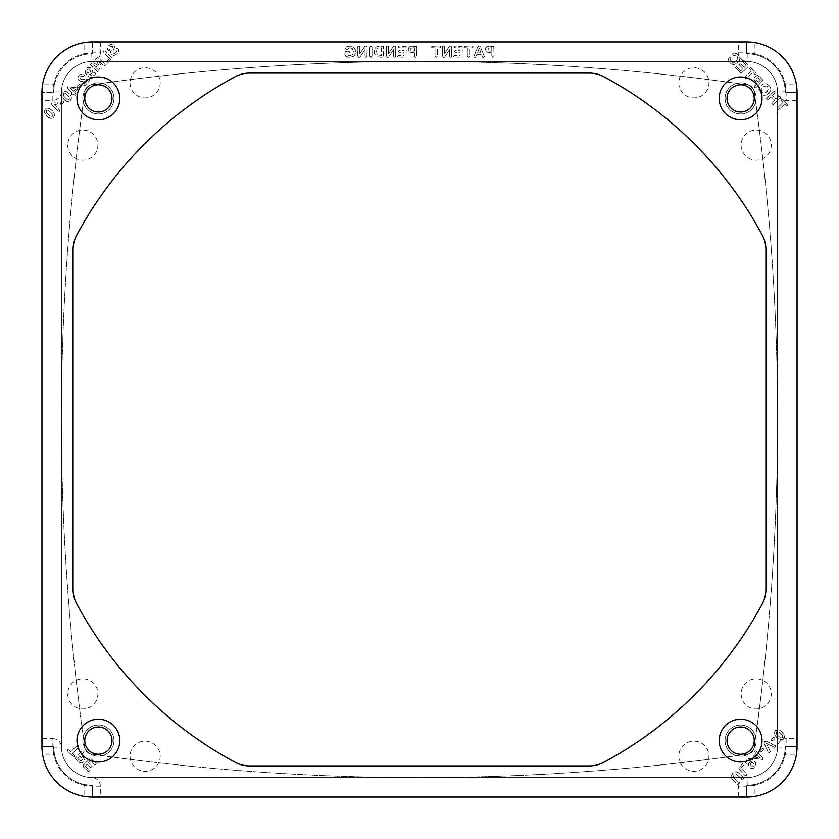 <?xml version="1.0" encoding="UTF-8"?>
<svg xmlns="http://www.w3.org/2000/svg" width="839" height="839" viewBox="0 0 839 839"><rect width="100%" height="100%" fill="white"/><g stroke="black" fill="none" stroke-linecap="round" stroke-linejoin="round"><path stroke-width="0.63" stroke-dasharray="4.2 3.15" d="M82.82 740.606A15.574 15.574 0 0 1 98.394 725.043A15.574 15.574 0 0 1 113.957 740.606A15.574 15.574 0 0 1 98.394 756.18A15.574 15.574 0 0 1 82.82 740.606A15.574 15.574 0 0 1 98.394 725.043A15.574 15.574 0 0 1 113.957 740.606A15.574 15.574 0 0 1 98.394 756.18A15.574 15.574 0 0 1 82.82 740.606M725.043 98.394A15.574 15.574 0 0 1 740.606 82.82A15.574 15.574 0 0 1 756.18 98.394A15.574 15.574 0 0 1 740.606 113.957A15.574 15.574 0 0 1 725.043 98.394A15.574 15.574 0 0 1 740.606 82.82A15.574 15.574 0 0 1 756.18 98.394A15.574 15.574 0 0 1 740.606 113.957A15.574 15.574 0 0 1 725.043 98.394M82.82 98.394A15.574 15.574 0 0 1 98.394 82.82A15.574 15.574 0 0 1 113.957 98.394A15.574 15.574 0 0 1 98.394 113.957A15.574 15.574 0 0 1 82.82 98.394A15.574 15.574 0 0 1 98.394 82.82A15.574 15.574 0 0 1 113.957 98.394A15.574 15.574 0 0 1 98.394 113.957A15.574 15.574 0 0 1 82.82 98.394M725.043 740.606A15.574 15.574 0 0 1 740.606 725.043A15.574 15.574 0 0 1 756.18 740.606A15.574 15.574 0 0 1 740.606 756.18A15.574 15.574 0 0 1 725.043 740.606A15.574 15.574 0 0 1 740.606 725.043A15.574 15.574 0 0 1 756.18 740.606A15.574 15.574 0 0 1 740.606 756.18A15.574 15.574 0 0 1 725.043 740.606M112.007 740.606A13.623 13.623 0 0 1 98.394 754.23A13.623 13.623 0 0 1 84.77 740.606A13.623 13.623 0 0 1 98.394 726.994M726.994 98.394A13.623 13.623 0 0 1 740.606 84.77A13.623 13.623 0 0 1 754.23 98.394A13.623 13.623 0 0 1 740.606 112.007A13.623 13.623 0 0 1 726.994 98.394M84.77 98.394A13.623 13.623 0 0 1 98.394 84.77A13.623 13.623 0 0 1 112.007 98.394A13.623 13.623 0 0 1 98.394 112.007A13.623 13.623 0 0 1 84.77 98.394M726.994 740.606A13.623 13.623 0 0 1 740.606 726.994A13.623 13.623 0 0 1 754.23 740.606A13.623 13.623 0 0 1 740.606 754.23A13.623 13.623 0 0 1 726.994 740.606M67.749 145.095A15.071 15.071 -90 0 0 82.82 160.165A15.071 15.071 -90 0 0 97.89 145.095A15.071 15.071 -90 0 0 82.82 130.024A15.071 15.071 -90 0 0 67.749 145.095M130.024 82.82A15.071 15.071 -90 0 0 145.095 97.89A15.071 15.071 -90 0 0 160.165 82.82A15.071 15.071 -90 0 0 145.095 67.749A15.071 15.071 -90 0 0 130.024 82.82M678.835 82.82A15.071 15.071 -90 0 0 693.905 97.89A15.071 15.071 -90 0 0 708.976 82.82A15.071 15.071 -90 0 0 693.905 67.749A15.071 15.071 -90 0 0 678.835 82.82M741.11 145.095A15.071 15.071 -90 0 0 756.18 160.165A15.071 15.071 -90 0 0 771.251 145.095A15.071 15.071 -90 0 0 756.18 130.024A15.071 15.071 -90 0 0 741.11 145.095M741.11 693.905A15.071 15.071 -90 0 0 756.18 708.976A15.071 15.071 -90 0 0 771.251 693.905A15.071 15.071 -90 0 0 756.18 678.835A15.071 15.071 -90 0 0 741.11 693.905M678.835 756.18A15.071 15.071 -90 0 0 693.905 771.251A15.071 15.071 -90 0 0 708.976 756.18A15.071 15.071 -90 0 0 693.905 741.11A15.071 15.071 -90 0 0 678.835 756.18M130.024 756.18A15.071 15.071 -90 0 0 145.095 771.251A15.071 15.071 -90 0 0 160.165 756.18A15.071 15.071 -90 0 0 145.095 741.11A15.071 15.071 -90 0 0 130.024 756.18M67.749 693.905A15.071 15.071 -90 0 0 82.82 708.976A15.071 15.071 -90 0 0 97.89 693.905A15.071 15.071 -90 0 0 82.82 678.835A15.071 15.071 -90 0 0 67.749 693.905M84.917 784.612L84.77 785.377A39.706 39.706 0 0 1 53.623 754.23L42.548 754.23L41.95 746.448L52.857 746.448L53.623 754.23L54.388 754.083A38.919 38.919 0 0 0 84.917 784.612L91.787 785.367A0.776 0.776 0 0 1 92.552 786.143L92.552 797.05L92.552 786.143A0.776 0.776 0 0 0 91.787 785.367A38.919 38.919 0 0 1 53.633 747.213A0.776 0.776 0 0 0 52.857 746.448L41.95 746.448L42.548 738.666A50.602 50.602 0 0 0 41.95 746.165L41.95 92.835A50.602 50.602 0 0 0 42.548 100.334L41.95 92.856M784.612 754.083L785.377 754.23A39.706 39.706 0 0 1 754.23 785.377L754.23 796.452L746.448 797.05L746.448 786.143L754.23 785.377L754.083 784.612A38.919 38.919 0 0 0 784.612 754.083L785.367 747.213A0.776 0.776 0 0 1 786.143 746.448L797.05 746.448L786.143 746.448A0.776 0.776 0 0 0 785.367 747.213A38.919 38.919 0 0 1 747.213 785.367A0.776 0.776 0 0 0 746.448 786.143L746.448 797.05L738.666 796.452A50.602 50.602 0 0 0 746.165 797.05L92.835 797.05A50.602 50.602 0 0 0 100.334 796.452L92.856 797.05M754.083 54.388L754.23 53.623A39.706 39.706 0 0 1 785.377 84.77L796.452 84.77L797.05 92.552L786.143 92.552L785.377 84.77L784.612 84.917A38.919 38.919 0 0 0 754.083 54.388L747.213 53.633A0.776 0.776 0 0 1 746.448 52.857L746.448 41.95L746.448 52.857A0.776 0.776 0 0 0 747.213 53.633A38.919 38.919 0 0 1 785.367 91.787A0.776 0.776 0 0 0 786.143 92.552L797.05 92.552L796.452 100.334A50.602 50.602 0 0 0 797.05 92.835L797.05 746.165A50.602 50.602 0 0 0 796.452 738.666L797.05 746.144M90.266 796.998L84.77 796.452L84.77 785.377L92.552 786.143A0.776 0.776 0 0 0 92.332 785.598A0.776 0.776 0 0 1 92.552 786.143L100.334 786.143L100.334 796.452M796.998 748.734L796.452 754.23L785.377 754.23L786.143 746.448A0.776 0.776 0 0 0 785.598 746.668A0.776 0.776 0 0 1 786.143 746.448L786.143 738.666L796.452 738.666M41.95 92.835L41.95 92.552A50.602 50.602 0 0 1 92.552 41.95L92.552 52.857L84.77 53.623L84.917 54.388A38.919 38.919 0 0 0 54.388 84.917L53.633 91.787A0.776 0.776 0 0 1 52.857 92.552L41.95 92.552L52.857 92.552A0.776 0.776 0 0 0 53.633 91.787A38.919 38.919 0 0 1 91.787 53.633A0.776 0.776 0 0 0 92.552 52.857L92.552 41.95L100.334 42.548A50.602 50.602 0 0 0 92.835 41.95L746.165 41.95A50.602 50.602 0 0 0 738.666 42.548L746.144 41.95M42.002 90.266L42.548 84.77L53.623 84.77L52.857 92.552A0.776 0.776 0 0 0 53.402 92.332A0.776 0.776 0 0 1 52.857 92.552L52.857 100.334L42.548 100.334M748.734 42.002L754.23 42.548L754.23 53.623L746.448 52.857A0.776 0.776 0 0 0 746.668 53.402A0.776 0.776 0 0 1 746.448 52.857L738.666 52.857L738.666 42.548M54.388 84.917L53.623 84.77A39.706 39.706 0 0 1 84.77 53.623L84.77 42.548L90.266 42.002M742.809 60.188L748.073 64.844L743.06 60.167L742.158 61.069L742.557 61.813L746.196 65.463L744.235 67.424L740.889 64.068L739.547 63.932L739.662 65.285L743.018 68.641L740.753 70.916L736.978 67.141L736.233 66.742L735.3 67.676L741.078 73.35L748.073 66.826L748.073 64.844L748.073 66.826L741.078 73.35L735.3 67.676L736.233 66.742L736.978 67.141L740.753 70.916L743.018 68.641L739.662 65.285L739.547 63.932L740.889 64.068L744.235 67.424L746.196 65.463L742.557 61.813L742.809 60.188A8.558 8.558 0 0 1 738.666 52.857M778.907 96.338L780.113 96.6L779.934 98.383L780.448 97.429L779.274 96.254L776.023 99.054L772.53 95.562L775.33 92.321L774.166 91.147L766.406 98.918L767.57 100.082L771.219 96.884L774.712 100.376L771.513 104.026L772.688 105.19L779.934 98.383L772.688 105.19L771.513 104.026L774.712 100.376L771.219 96.884L767.57 100.082L766.406 98.918L766.909 97.953L774.166 91.147L775.33 92.321L772.53 95.562L776.023 99.054L778.907 96.338A8.558 8.558 0 0 1 777.585 91.944A31.137 31.137 0 0 0 747.056 61.415L747.213 53.633M782.567 99.338L787.716 104.476L782.567 99.338M781.455 98.939L780.794 99.872L782.997 102.431L777.197 108.241L776.683 109.206L777.847 110.36L784.612 104.046L787.181 106.249L788.136 105.263L787.716 104.476L788.136 105.263L787.181 106.249L784.612 104.046L778.812 109.846L777.019 110.024L777.197 108.241L782.997 102.431L780.794 99.872L781.455 98.939A8.558 8.558 0 0 1 780.249 97.985M95.919 60.356L95.646 59.17L97.639 57.377L104.927 64.131L97.639 57.377L95.636 59.768L99.317 66.218L92.867 62.537L91.032 63.617L90.916 65.515L98.121 72.311L99.191 71.242L98.719 70.34L93.202 64.834L100.502 69.165L101.991 68.892L102.096 67.078L97.932 60.104L103.438 65.62L104.33 66.103L105.41 65.023L104.927 64.131L105.106 65.788L103.438 65.62L97.932 60.104L102.096 67.078L101.991 68.892L100.502 69.165L93.202 64.834L98.719 70.34L99.191 71.242L98.121 72.311L90.476 64.54L92.867 62.537L99.317 66.218L95.919 60.356A8.558 8.558 0 0 1 91.944 61.415A31.137 31.137 0 0 0 61.415 91.944L53.633 91.787M783.081 739.232L784.58 736.338L782.168 731.933L778.959 729.741L775.351 730.664L774.334 732.615L774.638 734.901L776.495 737.418L779.473 739.673L783.081 739.232A8.558 8.558 0 0 1 786.143 738.666M743.826 778.288L739.484 773.39L735.95 771.597L732.804 773.18L730.958 776.673L732.762 780.102L737.554 784.455L738.74 783.28L733.328 777.124L733.978 774.586L735.824 773.747L742.19 779.221L743.48 779.022L741.697 778.844L735.824 773.747L733.978 774.586L733.328 777.124L738.74 783.28L737.554 784.455L736.6 783.941L731.409 778.351L730.958 776.673L732.804 773.18L735.95 771.597L737.733 772.006L743.323 777.229L743.48 779.022L743.826 778.288A8.558 8.558 0 0 1 747.056 777.585A31.137 31.137 0 0 0 777.585 747.056A8.558 8.558 0 0 1 781.696 739.914M91.441 84.844A2308.11 2308.11 0 0 1 747.559 84.844A7.782 7.782 0 0 1 754.156 91.441A2308.11 2308.11 0 0 1 754.156 747.559A7.782 7.782 0 0 1 747.559 754.156A2308.11 2308.11 0 0 1 91.441 754.156A7.782 7.782 0 0 1 84.844 747.559A2308.11 2308.11 0 0 1 84.844 91.441A7.782 7.782 0 0 1 91.441 84.844A7.782 7.782 0 0 0 84.844 91.441A2308.11 2308.11 0 0 0 84.844 747.559A7.782 7.782 0 0 0 91.441 754.156A2308.11 2308.11 0 0 0 419.5 777.585L92.552 777.585A31.137 31.137 0 0 1 61.415 746.448L61.415 92.552A31.137 31.137 0 0 1 92.552 61.415L746.448 61.415A31.137 31.137 0 0 1 777.585 92.552L777.585 746.448A31.137 31.137 0 0 1 746.448 777.585L419.5 777.585A2308.11 2308.11 0 0 0 747.559 754.156A7.782 7.782 0 0 0 754.156 747.559A2308.11 2308.11 0 0 0 754.156 91.441A7.782 7.782 0 0 0 747.559 84.844A2308.11 2308.11 0 0 0 419.5 61.415L746.448 61.415A31.137 31.137 0 0 1 777.585 92.552L777.585 746.448A31.137 31.137 0 0 1 746.448 777.585L92.552 777.585A31.137 31.137 0 0 1 61.415 746.448L61.415 92.552A31.137 31.137 0 0 1 92.552 61.415L419.5 61.415A2308.11 2308.11 0 0 0 91.441 84.844M85.253 766.227L87.246 764.235L90.664 767.643L92.017 767.779L91.902 766.406L88.494 762.987L90.801 760.679L94.629 764.518L95.394 764.916L96.338 763.972L90.455 758.204L83.355 764.843L83.355 766.856L88.452 771.607L89.374 770.684L88.955 769.929L85.253 766.227L87.246 764.235L90.664 767.643L92.017 767.779L91.902 766.406L88.494 762.987L90.801 760.679L94.629 764.518L96.066 764.633L95.94 763.207L90.455 758.204L82.872 765.525L87.696 771.198L89.102 771.345L88.955 769.929L85.253 766.227M72.521 753.317L78.426 747.423L78.614 745.598L76.779 745.777L70.885 751.681L69.092 749.888L67.581 749.73L67.739 751.241L73.78 756.914L74.765 755.929L72.521 753.317L78.426 747.423L78.614 745.598L76.779 745.777L70.885 751.681L69.092 749.888L67.581 749.73L67.739 751.241L72.962 756.463L73.78 756.914L74.765 755.929L72.521 753.317M81.383 754.974L84.194 751.692L83.009 750.506L82.044 751.02L75.258 758.299L77.933 761.434L80.838 763.133L83.407 762.043L84.519 759.389L81.383 754.974L83.68 752.677L83.858 750.853L82.044 751.02L75.258 758.299L79.516 762.735L82.17 762.892L83.407 762.043L84.519 759.389L81.383 754.974M766.332 743.344L774.334 747.297L775.729 746.563L775.205 745.336L766.542 741.33L764.455 741.54L764.235 743.648L768.042 751.87L769.216 752.835L770.338 751.671L766.332 743.344L774.334 747.297L775.456 747.056L775.739 746.018L766.542 741.33L764.455 741.54L764.235 743.648L768.042 751.87L769.216 752.835L770.338 751.671L766.332 743.344M756.033 753.642L753.296 756.379L753.128 758.288L762.945 759.494L762.829 757.722L758.613 753.506L759.159 751.723L757.397 752.279L755.572 750.832L754.586 751.828L756.033 753.642L753.296 756.379L753.128 758.288L762.945 759.494L762.829 757.722L758.613 753.506L759.159 751.723L757.397 752.279L755.572 750.832L754.869 751.125L754.586 751.828L756.033 753.642M740.837 768.084L744.12 764.801L744.266 763.322L742.788 763.48L738.362 768.377L745.032 775.509L746.815 775.687L746.647 773.894L740.837 768.084L744.12 764.801L744.266 763.322L742.788 763.48L738.362 768.377L745.032 775.509L746.815 775.687L746.647 773.894L740.837 768.084M750.475 761.676L748.514 763.595L748.64 766.248L750.727 768.293L753.6 768.314L755.918 765.902L756.107 764.224L753.978 760.543L751.922 758.917L748.189 758.362L746.637 759.379L745.546 762.347L746.049 763.385L747.234 763.375L747.297 761.204L748.461 759.945L751.912 761.508L749.269 762.441L748.304 764.916L749.458 767.423L752.164 768.608L754.922 767.402L755.918 765.902L755.457 762.42L753.978 760.543L751.922 758.917L748.189 758.362L746.637 759.379L745.546 762.347L746.049 763.385L747.234 763.375L747.297 761.204L748.461 759.945L751.912 761.508L750.475 761.676M760.291 750.454L760.144 751.912L761.613 751.775L763.333 750.045L763.469 748.587L762.011 748.734L760.291 750.454L760.144 751.912L761.613 751.775L763.333 750.045L763.469 748.587L762.011 748.734L760.291 750.454M771.681 739.065L771.534 740.522L772.992 740.386L774.722 738.666L774.858 737.198L773.401 737.345L771.681 739.065L771.534 740.522L772.992 740.386L774.722 738.666L774.858 737.198L773.401 737.345L771.681 739.065M48.274 117.575L51.798 118.372L53.455 117.418L54.462 115.467L54.157 113.181L52.301 110.664L49.323 108.409L47.194 108.158L45.327 109.206L44.215 111.744L46.627 116.149L49.847 118.341L51.798 118.372L53.455 117.418L54.462 115.467L54.157 113.181L52.301 110.664L49.323 108.409L47.194 108.158L45.327 109.206L44.215 111.744L44.498 113.192L48.274 117.575M63.743 102.389L63.89 100.932L62.432 101.068L60.712 102.798L60.565 104.256L62.023 104.109L63.743 102.389L63.89 100.932L62.432 101.068L60.712 102.798L60.565 104.256L62.023 104.109L63.743 102.389M74.64 92.573L77.366 89.836L77.534 87.927L67.718 86.721L67.844 88.494L72.06 92.71L71.514 94.492L73.276 93.937L75.101 95.384L76.076 94.388L74.64 92.573L77.366 89.836L77.534 87.927L67.718 86.721L67.844 88.494L72.06 92.71L71.514 94.492L73.276 93.937L75.101 95.384L75.793 95.09L76.076 94.388L74.64 92.573M83.973 84.078L83.753 85.599L85.096 85.515L89.521 80.649L87.717 79.327L82.212 79.579L80.292 78.876L80.324 76.433L83.554 76.475L84.498 75.562L83.229 74.283L80.596 74.356L78.027 77.041L78.761 80.334L81.876 81.414L86.816 81.236L83.973 84.078L83.753 85.599L85.096 85.515L89.521 80.649L87.717 79.327L82.212 79.579L80.292 78.876L80.324 76.433L83.554 76.475L84.498 75.562L83.229 74.283L80.596 74.356L78.027 77.041L78.1 79.348L80.324 81.236L86.816 81.236L83.973 84.078M113.024 55.405L115.027 55.217L117.051 53.832L118.561 51.441L118.582 49.7L117.88 48.316L116.443 48.326L116.59 51.599L115.908 52.605L114.408 53.434L113.118 53.056L112.971 51.158L114.87 46.292L112.52 43.974L108.818 45.558L107.329 48.389L107.927 50.35L109.395 50.392L110.077 46.596L112.405 46.145L112.636 47.341L110.454 51.945L111.356 54.472L113.024 55.405L115.027 55.217L117.051 53.832L118.561 51.441L118.582 49.7L117.88 48.316L116.443 48.326L116.59 51.599L115.908 52.605L114.408 53.434L113.118 53.056L112.971 51.158L114.87 46.292L114.052 44.792L112.52 43.974L110.696 44.236L108.818 45.558L107.329 48.389L108.651 50.665L109.678 49.826L109.353 47.833L110.077 46.596L111.367 45.862L112.688 46.68L110.454 51.945L111.356 54.472L113.024 55.405M109.458 58.499L106.186 61.782L106.039 63.261L107.507 63.103L111.944 58.206L105.263 51.074L103.491 50.885L103.648 52.689L109.458 58.499L106.186 61.782L106.039 63.261L107.507 63.103L111.944 58.206L105.263 51.074L103.491 50.885L103.648 52.689L109.458 58.499M90.539 74.199L92.5 72.28L92.374 69.627L90.287 67.581L87.403 67.56L85.085 69.973L84.907 71.64L87.036 75.332L89.091 76.957L92.825 77.513L94.377 76.496L95.457 73.528L94.964 72.49L93.779 72.5L93.716 74.671L92.542 75.93L89.102 74.367L91.734 73.433L92.71 70.958L91.545 68.452L88.85 67.267L86.081 68.462L85.085 69.973L85.557 73.444L87.036 75.332L89.091 76.957L92.825 77.513L94.377 76.496L95.457 73.528L94.964 72.49L93.779 72.5L93.716 74.671L92.542 75.93L89.102 74.367L90.539 74.199M80.712 85.41L80.859 83.963L79.401 84.099L77.681 85.819L77.545 87.287L78.992 87.13L80.712 85.41L80.859 83.963L79.401 84.099L77.681 85.819L77.545 87.287L78.992 87.13L80.712 85.41M65.243 100.607L68.767 101.404L70.424 100.449L71.441 98.499L71.126 96.212L69.27 93.695L66.302 91.441L64.173 91.178L62.296 92.238L61.195 94.776L63.607 99.18L66.816 101.372L68.767 101.404L70.424 100.449L71.441 98.499L71.126 96.212L69.27 93.695L66.302 91.441L64.173 91.178L62.296 92.238L61.195 94.776L61.478 96.223L65.243 100.607M54.43 104.791L57.346 103.984L57.325 102.798L51.693 103.05L51.011 103.984L57.692 111.01L59.527 111.356L59.38 109.741L54.43 104.791L57.346 103.984L57.325 102.798L51.693 103.05L51.011 103.984L57.692 111.01L59.527 111.356L59.38 109.741L54.43 104.791M728.724 58.069L728.776 61.247L729.972 62.977L733.999 64.676L737.942 62.705L739.883 58.594L738.268 54.766L736.16 53.423L732.562 53.895L733.139 55.584L735.625 55.28L736.978 56.035L737.806 58.384L736.243 61.121L732.772 62.6L730.507 60.251L730.769 57.052L729.364 57.052L728.441 59.527L728.776 61.247L731.241 64.005L733.999 64.676L736.705 63.722L739.379 60.702L739.883 58.594L738.268 54.766L736.16 53.423L732.562 53.895L733.139 55.584L735.625 55.28L736.978 56.035L737.806 58.384L736.243 61.121L734.429 62.411L731.346 61.782L730.507 60.251L730.769 57.052L729.364 57.052L728.724 58.069M751.283 70.717L745.483 76.517L745.294 78.3L747.098 78.132L752.898 72.332L754.66 74.094L756.138 74.241L755.991 72.762L750.045 67.183L749.08 68.148L751.283 70.717L745.483 76.517L745.294 78.3L747.098 78.132L752.898 72.332L754.66 74.094L756.138 74.241L755.991 72.762L750.853 67.613L750.045 67.183L749.08 68.148L751.283 70.717M766.301 83.795L763.521 83.879L759.442 87.539L759.264 91.682L762.62 95.027L766.783 94.838L770.139 91.461L770.286 87.35L768.933 85.431L766.301 83.795L763.521 83.879L760.879 85.609L758.886 89.605L759.264 91.682L762.62 95.027L764.717 95.405L768.713 93.412L770.139 91.461L770.286 87.35L768.933 85.431L766.301 83.795M756.988 83.501L754.219 86.721L755.383 87.896L756.327 87.392L762.997 80.229L760.375 77.146L757.523 75.479L754.995 76.548L753.894 79.149L756.988 83.501L754.722 85.756L754.544 87.55L756.327 87.392L762.997 80.229L758.823 75.867L756.201 75.709L754.995 76.548L753.894 79.149L756.988 83.501M344.902 54.902L345.878 56.454L349.915 57.524L354.121 55.961L355.684 51.682L354.131 47.414L352.275 46.25L347.776 46.145L345.249 48.809L346.811 49.732L349.968 47.603L352.453 48.672L353.366 51.619L352.453 54.682L349.905 55.752L347 54.944L347 53.119L349.737 52.92L349.79 51.64L349.045 51.399L345.647 51.483L344.902 52.742L344.986 55.594L347.849 57.262L352.286 57.115L354.121 55.961L355.275 54.105L355.285 49.27L352.275 46.25L349.8 45.841L346.35 46.911L345.249 48.809L346.811 49.732L349.968 47.603L352.453 48.672L353.366 51.619L352.453 54.682L349.905 55.752L347 54.944L347 53.119L349.737 52.92L350.062 52.27L349.045 51.399L346.455 51.399L345.112 51.861L344.902 54.902M372.044 47.225L370.911 45.841L369.758 47.225L369.758 56.129L370.911 57.524L372.044 56.129L372.044 47.225L370.911 45.841L369.758 47.225L369.758 56.129L370.911 57.524L372.044 56.129L372.044 47.225M388.426 53.864L388.142 46.166L386.601 46.166L386.318 47.152L386.318 56.035L387.555 57.524L388.572 57.146L393.627 49.595L393.627 56.213L393.931 57.188L395.473 57.188L395.767 47.498L395.159 46.061L393.522 46.208L388.426 53.864L388.426 47.152L388.142 46.166L386.601 46.166L386.318 56.035L387.555 57.524L388.572 57.146L393.627 49.595L393.627 56.213L393.931 57.188L395.473 57.188L395.767 47.498L395.159 46.061L393.522 46.208L388.426 53.864M414.56 52.93L414.875 57.167L416.532 57.167L416.847 56.14L416.501 46.355L412.463 46.04L409.264 46.879L408.236 49.428L409.296 52.039L414.56 52.93L414.56 56.129L415.693 57.524L416.847 56.14L416.501 46.355L410.46 46.239L408.499 47.97L408.236 49.428L409.296 52.039L414.56 52.93M444.45 53.864L444.167 46.166L442.635 46.166L442.342 47.152L442.342 56.035L443.579 57.524L444.597 57.146L449.652 49.595L449.652 56.213L449.956 57.188L451.508 57.188L451.802 47.498L451.193 46.061L449.547 46.208L444.45 53.864L444.45 47.152L444.167 46.166L442.635 46.166L442.342 56.035L443.579 57.524L444.597 57.146L449.652 49.595L449.652 56.213L449.956 57.188L451.508 57.188L451.802 47.498L451.193 46.061L449.547 46.208L444.45 53.864M467.375 47.928L467.375 56.129L468.508 57.524L469.651 56.129L469.651 47.928L472.147 47.928L473.301 46.984L472.147 46.04L463.998 46.302L463.998 47.666L467.375 47.928L467.375 56.129L468.508 57.524L469.651 56.129L469.651 47.928L472.147 47.928L473.301 46.984L472.147 46.04L464.879 46.04L463.998 46.302L463.998 47.666L467.375 47.928M491.79 52.93L492.115 57.167L493.762 57.167L494.077 56.14L493.731 46.355L489.693 46.04L486.494 46.879L485.466 49.428L486.526 52.039L491.79 52.93L491.79 56.129L492.923 57.524L494.077 56.14L493.731 46.355L487.69 46.239L485.729 47.97L485.466 49.428L486.526 52.039L491.79 52.93M476.867 54.629L481.46 54.629L483.274 57.524L484.365 56.486L479.96 46.019L477.863 46.491L473.888 56.475L475.472 57.419L476.867 54.629L481.46 54.629L482.54 57.22L483.274 57.524L484.365 56.486L479.96 46.019L477.863 46.491L474.234 55.259L474.213 57.188L475.472 57.419L476.867 54.629M460.066 47.802L460.066 50.571L455.315 50.571L454.277 51.431L455.315 52.301L460.066 52.301L460.066 55.51L454.728 55.51L453.92 55.762L453.92 57.073L462.027 57L462.352 47.435L460.947 46.04L454.098 46.281L454.098 47.561L454.906 47.802L460.066 47.802L460.066 50.571L455.315 50.571L454.277 51.431L455.315 52.301L460.066 52.301L460.066 55.51L454.728 55.51L453.647 56.423L454.728 57.325L462.027 57L462.205 46.627L454.906 46.04L453.836 46.911L454.906 47.802L460.066 47.802M435.011 47.928L435.011 56.129L436.144 57.524L437.287 56.129L437.287 47.928L439.783 47.928L440.936 46.984L439.783 46.04L431.634 46.302L431.634 47.666L435.011 47.928L435.011 56.129L436.144 57.524L437.287 56.129L437.287 47.928L439.783 47.928L440.936 46.984L439.783 46.04L432.515 46.04L431.634 46.302L431.634 47.666L435.011 47.928M404.031 47.802L404.031 50.571L399.291 50.571L398.252 51.431L399.291 52.301L404.031 52.301L404.031 55.51L398.703 55.51L397.896 55.762L397.896 57.073L405.992 57L406.328 47.435L404.922 46.04L398.074 46.281L398.074 47.561L398.882 47.802L404.031 47.802L404.031 50.571L399.291 50.571L398.252 51.431L399.291 52.301L404.031 52.301L404.031 55.51L398.703 55.51L397.623 56.423L398.703 57.325L405.992 57L406.181 46.627L398.882 46.04L397.801 46.911L398.882 47.802L404.031 47.802M379.417 46.04L375.914 47.057L374.152 51.651L374.33 53.507L376.816 56.884L383.297 57.136L383.465 46.365L379.417 46.04L375.914 47.057L374.152 51.651L374.33 53.507L376.816 56.884L382.353 57.325L383.706 56.612L383.465 46.365L379.417 46.04M359.826 53.864L359.543 46.166L358.001 46.166L357.718 47.152L357.718 56.035L358.956 57.524L359.973 57.146L365.028 49.595L365.028 56.213L365.332 57.188L366.874 57.188L367.167 47.498L366.559 46.061L364.923 46.208L359.826 53.864L359.826 47.152L359.543 46.166L358.001 46.166L357.718 56.035L358.956 57.524L359.973 57.146L365.028 49.595L365.028 56.213L365.332 57.188L366.874 57.188L367.167 47.498L366.559 46.061L364.923 46.208L359.826 53.864M781.602 739.935L784.308 737.68L784.297 734.891L780.522 730.507L777.008 729.71L775.351 730.664L774.334 732.615L774.638 734.901L778.068 738.813L781.602 739.935M100.334 42.548L100.334 52.857L92.552 52.857A0.776 0.776 0 0 1 91.787 53.633L84.917 54.388M84.77 42.548A50.602 50.602 0 0 0 42.548 84.77M796.452 100.334L786.143 100.334L786.143 92.552A0.776 0.776 0 0 1 785.367 91.787L784.612 84.917M738.666 796.452L738.666 786.143L746.448 786.143A0.776 0.776 0 0 1 747.213 785.367L754.083 784.612M754.23 796.452A50.602 50.602 0 0 0 796.452 754.23M42.548 738.666L52.857 738.666L52.857 746.448A0.776 0.776 0 0 1 53.633 747.213L54.388 754.083M42.548 754.23A50.602 50.602 0 0 0 84.77 796.452M796.452 84.77A50.602 50.602 0 0 0 754.23 42.548M381.514 55.51L377.613 54.975L376.47 51.64L376.973 49.134L378.221 48.075L381.514 47.844L381.514 55.51L377.613 54.975L376.47 51.64L376.973 49.134L378.221 48.075L381.514 47.844L381.514 55.51M477.485 52.909L479.184 48.253L480.862 52.909L477.485 52.909L479.184 48.253L480.862 52.909L477.485 52.909M491.79 47.75L491.79 51.2L488.067 50.476L488.225 48.253L491.79 47.75L491.79 51.2L488.896 51.032L487.784 49.47L488.225 48.253L491.79 47.75M414.56 47.75L414.56 51.2L410.837 50.476L410.995 48.253L414.56 47.75L414.56 51.2L411.666 51.032L410.554 49.47L410.995 48.253L414.56 47.75M760.648 79.841L758.204 82.274L756.086 79.139L757.764 77.67L760.648 79.841L758.204 82.274L756.275 80.114L756.6 78.226L757.764 77.67L760.648 79.841M764.329 85.998L766.112 85.84L767.643 86.711L768.534 89.028L767.066 91.776L764.266 93.265L761.938 92.374L761.109 90.927L761.235 89.133L762.525 87.235L766.112 85.84L767.643 86.711L768.534 89.028L765.671 92.835L764.266 93.265L761.938 92.374L761.235 89.133L764.329 85.998M63.47 95.835L63.376 93.36L65.106 93.087L69.176 96.831L69.322 99.327L66.795 99.17L63.47 95.835L63.376 93.36L65.106 93.087L69.176 96.831L69.322 99.327L66.795 99.17L63.47 95.835M86.973 71.787L86.795 70.172L88.535 69.05L90.864 71.378L89.563 73.192L87.56 72.574L86.795 70.172L88.535 69.05L90.864 71.378L90.381 72.72L88.546 73.171L86.973 71.787M73.413 91.346L70.256 88.189L75.762 89.007L73.413 91.346L70.256 88.189L75.762 89.007L73.413 91.346M46.502 112.804L46.407 110.329L48.138 110.056L52.207 113.81L52.354 116.296L49.826 116.139L46.502 112.804L46.407 110.329L48.138 110.056L52.207 113.81L52.354 116.296L49.826 116.139L46.502 112.804M754.041 764.088L754.219 765.703L752.478 766.825L750.15 764.497L751.45 762.682L753.453 763.301L754.219 765.703L752.478 766.825L750.15 764.497L750.632 763.154L752.468 762.703L754.041 764.088M757.25 754.859L760.417 758.026L754.911 757.208L757.25 754.859L760.417 758.026L754.911 757.208L757.25 754.859M782.294 735.279L782.388 737.754L780.669 738.026L776.599 734.272L776.442 731.786L778.97 731.944L782.294 735.279L782.388 737.754L780.669 738.026L776.599 734.272L776.442 731.786L778.97 731.944L782.294 735.279M77.66 758.697L80.135 756.212L82.295 759.41L80.586 760.9L77.66 758.697L80.135 756.212L82.096 758.414L81.771 760.344L80.586 760.9L77.66 758.697M746.165 41.95L746.448 41.95A50.602 50.602 0 0 1 797.05 92.552L797.05 92.835M797.05 746.165L797.05 746.448A50.602 50.602 0 0 1 746.448 797.05L746.165 797.05M92.835 797.05L92.552 797.05A50.602 50.602 0 0 1 41.95 746.448L41.95 746.165M604.059 762.19A389.223 389.223 0 0 0 762.19 604.059A31.137 31.137 0 0 0 765.913 589.293L765.913 249.707A31.137 31.137 0 0 0 762.19 234.941A389.223 389.223 0 0 0 604.059 76.81A31.137 31.137 0 0 0 589.293 73.087L249.707 73.087A31.137 31.137 0 0 0 234.941 76.81A389.223 389.223 0 0 0 76.81 234.941A31.137 31.137 0 0 0 73.087 249.707L73.087 589.293A31.137 31.137 0 0 0 76.81 604.059A389.223 389.223 0 0 0 234.941 762.19A31.137 31.137 0 0 0 249.707 765.913L589.293 765.913A31.137 31.137 0 0 0 604.059 762.19M53.633 747.213A0.776 0.776 0 0 0 53.402 746.668A0.776 0.776 0 0 1 53.633 747.213L61.415 747.056A31.137 31.137 0 0 0 91.944 777.585A8.558 8.558 0 0 1 100.334 786.143M747.213 785.367A0.776 0.776 0 0 0 746.668 785.598A0.776 0.776 0 0 1 747.213 785.367L747.056 777.585M785.367 91.787A0.776 0.776 0 0 0 785.598 92.332A0.776 0.776 0 0 1 785.367 91.787L777.585 91.944M91.787 53.633A0.776 0.776 0 0 0 92.332 53.402A0.776 0.776 0 0 1 91.787 53.633L91.944 61.415M747.056 61.415A8.558 8.558 0 0 1 744.036 60.807M786.143 100.334A8.558 8.558 0 0 1 782.955 99.715M61.415 91.944A8.558 8.558 0 0 1 52.857 100.334M100.334 52.857A8.558 8.558 0 0 1 98.698 57.891M738.666 786.143A8.558 8.558 0 0 1 742.19 779.221M52.857 738.666A8.558 8.558 0 0 1 61.415 747.056M777.585 747.056L785.367 747.213M91.944 777.585L91.787 785.367A0.776 0.776 0 0 1 92.332 785.598"/><path stroke-width="1.26" d="M119.799 740.606A21.405 21.405 0 0 0 98.394 719.201A21.405 21.405 0 0 0 76.978 740.606A21.405 21.405 0 0 0 98.394 762.022A21.405 21.405 0 0 0 119.799 740.606M98.394 754.23A13.623 13.623 0 0 1 84.77 740.606A13.623 13.623 0 0 1 98.394 726.994A13.623 13.623 0 0 0 84.77 740.606A13.623 13.623 0 0 0 98.394 754.23A13.623 13.623 0 0 0 112.007 740.606A13.623 13.623 0 0 0 98.394 726.994A13.623 13.623 0 0 1 112.007 740.606M762.022 98.394A21.405 21.405 0 0 0 740.606 76.978A21.405 21.405 0 0 0 719.201 98.394A21.405 21.405 0 0 0 740.606 119.799A21.405 21.405 0 0 0 762.022 98.394M119.799 98.394A21.405 21.405 0 0 0 98.394 76.978A21.405 21.405 0 0 0 76.978 98.394A21.405 21.405 0 0 0 98.394 119.799A21.405 21.405 0 0 0 119.799 98.394M762.022 740.606A21.405 21.405 0 0 0 740.606 719.201A21.405 21.405 0 0 0 719.201 740.606A21.405 21.405 0 0 0 740.606 762.022A21.405 21.405 0 0 0 762.022 740.606M112.007 98.394A13.623 13.623 0 0 0 98.394 84.77A13.623 13.623 0 0 0 84.77 98.394A13.623 13.623 0 0 0 98.394 112.007A13.623 13.623 0 0 0 112.007 98.394A13.623 13.623 0 0 0 98.394 84.77A13.623 13.623 0 0 0 84.77 98.394M726.994 740.606A13.623 13.623 0 0 0 740.606 754.23A13.623 13.623 0 0 0 754.23 740.606A13.623 13.623 0 0 0 740.606 726.994A13.623 13.623 0 0 0 726.994 740.606A13.623 13.623 0 0 0 740.606 754.23A13.623 13.623 0 0 0 754.23 740.606M740.606 112.007A13.623 13.623 0 0 0 754.23 98.394A13.623 13.623 0 0 0 740.606 84.77A13.623 13.623 0 0 0 726.994 98.394A13.623 13.623 0 0 0 740.606 112.007A13.623 13.623 0 0 0 754.23 98.394A13.623 13.623 0 0 0 740.606 84.77M41.95 747.046L41.95 746.144M747.046 797.05L746.144 797.05M90.266 42.002L92.856 41.95M797.05 91.954L797.05 92.856M797.05 92.835A50.602 50.602 0 0 0 746.448 41.95L748.734 42.002M92.835 41.95A50.602 50.602 0 0 0 41.95 92.552L42.002 90.266M746.165 797.05A50.602 50.602 0 0 0 797.05 746.448L796.998 748.734M41.95 746.165A50.602 50.602 0 0 0 92.552 797.05L90.266 796.998M92.552 41.95L746.448 41.95A50.602 50.602 0 0 1 797.05 92.552L797.05 746.448A50.602 50.602 0 0 1 746.448 797.05L92.552 797.05A50.602 50.602 0 0 1 41.95 746.448L41.95 92.552A50.602 50.602 0 0 1 92.552 41.95M762.19 604.059A389.223 389.223 0 0 1 604.059 762.19A31.137 31.137 0 0 1 589.293 765.913L249.707 765.913A31.137 31.137 0 0 1 234.941 762.19A389.223 389.223 0 0 1 76.81 604.059A31.137 31.137 0 0 1 73.087 589.293L73.087 249.707A31.137 31.137 0 0 1 76.81 234.941A389.223 389.223 0 0 1 234.941 76.81A31.137 31.137 0 0 1 249.707 73.087L589.293 73.087A31.137 31.137 0 0 1 604.059 76.81A389.223 389.223 0 0 1 762.19 234.941A31.137 31.137 0 0 1 765.913 249.707L765.913 589.293A31.137 31.137 0 0 1 762.19 604.059"/></g></svg>
